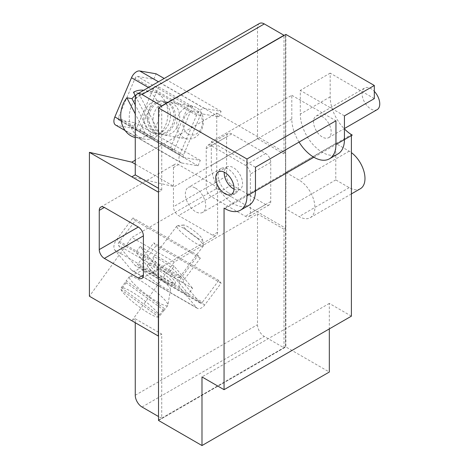<?xml version="1.0" encoding="UTF-8"?>
<svg xmlns="http://www.w3.org/2000/svg" width="469" height="469" viewBox="0 0 469 469"><rect width="100%" height="100%" fill="white"/><g stroke="black" fill="none" stroke-linecap="round" stroke-linejoin="round"><path stroke-width="0.35" stroke-dasharray="2.35 1.76" d="M197.402 238.07A12.1 2.052 -143 0 0 202.473 239.36A12.1 2.052 -143 0 0 188.081 226.873A12.1 2.052 -143 0 0 183.432 225.014A12.1 2.052 -143 0 0 186.568 229.998A12.1 2.052 -143 0 0 197.402 238.07M188.081 134.064A12.1 9.667 -80.2 0 0 201.295 128.025A12.1 9.667 -80.2 0 0 197.402 112.109A12.1 9.667 -80.2 0 0 184.182 118.141A12.1 9.667 -80.2 0 0 188.081 134.064M121.213 287.696L159.085 315.215A24.013 4.074 -143 0 0 130.804 291.296A24.013 4.074 -143 0 0 121.213 287.696L126.337 280.896L164.214 308.409A24.013 4.074 37 0 1 164.355 310.044A24.013 4.074 37 0 1 164.021 310.296L126.143 282.784A24.013 4.074 37 0 1 126.003 281.148A24.013 4.074 37 0 1 126.337 280.896M159.085 315.215L164.214 308.409M164.021 310.296L158.891 317.103L121.02 289.584L126.143 282.784M121.02 289.584A24.013 4.074 -143 0 0 149.3 313.503A24.013 4.074 -143 0 0 158.891 317.103M183.713 228.327A16.567 2.814 -143 0 0 177.346 225.777A16.567 2.814 -143 0 0 176.86 226.017A16.567 2.814 -143 0 0 182.564 233.451A16.567 2.814 -143 0 0 196.47 243.646A16.567 2.814 -143 0 0 203.323 245.955A16.567 2.814 -143 0 0 203.417 245.422A16.567 2.814 -143 0 0 183.713 228.327M135.57 96.245L153.228 130.189A24.013 19.176 -80.2 0 0 149.3 92.211A24.013 19.176 -80.2 0 0 144.135 90.329A24.013 19.176 -80.2 0 0 143.754 90.271M135.16 95.447A24.013 19.176 99.8 0 1 138.601 93.097L133.477 92.211M138.601 93.097L158.358 131.074A24.013 19.176 99.8 0 1 151.757 136.661L135.254 104.939M153.228 130.189L158.358 131.074M151.757 136.661L146.627 135.775L135.254 113.908M135.254 137.517A24.013 19.176 -80.2 0 0 135.969 137.657A24.013 19.176 -80.2 0 0 146.627 135.775M196.47 107.6A16.567 13.232 -80.2 0 0 192.906 106.299A16.567 13.232 -80.2 0 0 177.587 118.077A16.567 13.232 -80.2 0 0 183.713 137.657A16.567 13.232 -80.2 0 0 187.272 138.953A16.567 13.232 -80.2 0 0 202.596 127.181A16.567 13.232 -80.2 0 0 196.47 107.6M157.842 302.165A24.013 4.074 -143 0 0 167.773 305.507A24.013 4.074 -143 0 0 167.914 305.161A24.013 4.074 -143 0 0 158.786 294.092A24.013 4.074 -143 0 0 139.346 279.958A24.013 4.074 -143 0 0 129.714 276.376A24.013 4.074 -143 0 0 129.421 276.61A24.013 4.074 -143 0 0 137.687 287.386A24.013 4.074 -143 0 0 157.842 302.165M172.78 275.098A16.567 2.814 37 0 1 158.868 264.897A16.567 2.814 37 0 1 153.164 257.463A16.567 2.814 37 0 1 160.017 259.773A16.567 2.814 37 0 1 173.923 269.974A16.567 2.814 37 0 1 179.627 277.408A16.567 2.814 37 0 1 172.78 275.098M139.346 137.253A24.013 19.176 -80.2 0 0 144.516 139.129A24.013 19.176 -80.2 0 0 158.581 134.925A24.013 19.176 -80.2 0 0 164.525 100.477A24.013 19.176 -80.2 0 0 157.842 93.689A24.013 19.176 -80.2 0 0 152.677 91.807A24.013 19.176 -80.2 0 0 130.47 108.867A24.013 19.176 -80.2 0 0 139.346 137.253M160.017 133.571A16.567 13.232 99.8 0 1 153.891 113.985A16.567 13.232 99.8 0 1 169.215 102.213A16.567 13.232 99.8 0 1 172.78 103.508A16.567 13.232 99.8 0 1 178.9 123.095A16.567 13.232 99.8 0 1 163.581 134.867A16.567 13.232 99.8 0 1 160.017 133.571M150.76 272.061A16.567 2.814 37 0 1 164.173 281.81A16.567 2.814 37 0 1 170.47 289.449A16.567 2.814 37 0 1 163.523 287.38A16.567 2.814 37 0 1 149.13 276.745A16.567 2.814 37 0 1 144.112 269.587A16.567 2.814 37 0 1 150.76 272.061M167.081 282.655A16.567 2.814 37 0 1 153.17 272.46A16.567 2.814 37 0 1 147.465 265.026A16.567 2.814 37 0 1 154.319 267.336A16.567 2.814 37 0 1 168.23 277.531A16.567 2.814 37 0 1 173.935 284.964A16.567 2.814 37 0 1 167.081 282.655M155.743 265.442A16.567 2.814 -143 0 0 148.89 263.132A16.567 2.814 -143 0 0 154.594 270.566A16.567 2.814 -143 0 0 168.506 280.767A16.567 2.814 -143 0 0 175.359 283.077A16.567 2.814 -143 0 0 169.655 275.643A16.567 2.814 -143 0 0 155.743 265.442M202.444 302.147A2.404 1.384 -60 0 1 200.316 303.115A2.404 1.384 -60 0 1 200.093 302.927L183.449 282.942A2.404 1.384 -60 0 1 183.948 279.94L200.322 258.208L198.012 255.429L181.638 277.161A8.407 4.854 120 0 0 179.891 287.667L196.534 307.652A8.407 4.854 120 0 0 197.314 308.315A8.407 4.854 120 0 0 204.754 304.926L221.133 283.188L218.818 280.415L202.444 302.147L154.395 274.406L158.663 268.737L192.624 288.341L188.35 294.01L169.854 271.803L135.899 252.199L154.395 274.406L137.411 264.604A2.404 1.384 -60 0 1 135.289 265.571A2.404 1.384 -60 0 1 135.066 265.384L118.417 245.398A2.404 1.384 -60 0 1 118.921 242.397L135.295 220.659L132.985 217.886L116.605 239.618A8.407 4.854 120 0 0 114.858 250.124L131.502 270.109A8.407 4.854 120 0 0 132.287 270.771A8.407 4.854 120 0 0 139.727 267.377L156.101 245.645L153.791 242.872L137.411 264.604M183.948 279.94L169.854 271.803L174.128 266.134L192.624 288.341M158.663 268.737L140.167 246.53L135.899 252.199L118.921 242.397M174.128 266.134L140.167 246.53M195.532 188.128A14.41 8.319 60 0 1 204.941 200.82A14.41 8.319 60 0 1 202.737 212.363A14.41 8.319 60 0 1 195.532 211.654A14.41 8.319 60 0 1 186.123 198.956A14.41 8.319 60 0 1 188.327 187.412A14.41 8.319 60 0 1 195.532 188.128M228.303 192.736A14.41 8.319 -120 0 0 235.502 193.445A14.41 8.319 -120 0 0 237.713 181.902A14.41 8.319 -120 0 0 228.303 169.203A14.41 8.319 -120 0 0 221.098 168.494A14.41 8.319 -120 0 0 218.888 180.037A14.41 8.319 -120 0 0 228.303 192.736M163.523 101.914A16.567 13.232 99.8 0 1 168.131 106.598A16.567 13.232 99.8 0 1 164.033 130.37A16.567 13.232 99.8 0 1 150.76 131.971A16.567 13.232 99.8 0 1 145.425 110.18A16.567 13.232 99.8 0 1 163.523 101.914M154.319 132.586A16.567 13.232 99.8 0 1 148.192 113.006A16.567 13.232 99.8 0 1 163.517 101.228A16.567 13.232 99.8 0 1 167.081 102.529A16.567 13.232 99.8 0 1 173.208 122.11A16.567 13.232 99.8 0 1 157.883 133.882A16.567 13.232 99.8 0 1 154.319 132.586M168.506 102.775A16.567 13.232 -80.2 0 0 164.941 101.474A16.567 13.232 -80.2 0 0 149.617 113.252A16.567 13.232 -80.2 0 0 155.743 132.833A16.567 13.232 -80.2 0 0 159.308 134.128A16.567 13.232 -80.2 0 0 174.632 122.356A16.567 13.232 -80.2 0 0 168.506 102.775M183.948 157.525A2.404 1.384 -60 0 1 183.672 157.426A2.404 1.384 -60 0 1 183.449 155.098L200.093 115.89A2.404 1.384 -60 0 1 202.444 113.961L218.818 116.787L221.133 111.341L204.754 108.515A8.407 4.854 120 0 0 196.534 115.28L179.891 154.483A8.407 4.854 120 0 0 180.671 162.626A8.407 4.854 120 0 0 181.638 162.972L198.012 165.797L200.322 160.351L183.948 157.525L135.899 129.784L140.167 130.517L174.128 150.127L169.854 149.388L188.35 105.824L154.395 86.22L135.899 129.784L118.921 119.976A2.404 1.384 -60 0 1 118.639 119.882A2.404 1.384 -60 0 1 118.417 117.555L135.066 78.346A2.404 1.384 -60 0 1 137.411 76.418L153.791 79.238L156.101 73.797M202.444 113.961L188.35 105.824L192.624 106.563L174.128 150.127M140.167 130.517L158.663 86.953L154.395 86.22L137.411 76.418M192.624 106.563L158.663 86.953M115.644 125.076A8.407 4.854 120 0 0 116.605 125.422L132.985 128.248L135.295 122.802L118.921 119.976M206.231 148.62A7.205 4.157 60 0 1 207.72 145.32A7.205 4.157 60 0 1 211.32 145.677L245.281 165.287A7.205 4.157 60 0 1 250.376 174.105L250.376 213.319A7.205 4.157 60 0 1 248.881 216.619A7.205 4.157 60 0 1 245.281 216.262L211.32 196.652A7.205 4.157 60 0 1 206.231 187.834L206.231 148.62L226.603 136.854L226.603 176.068A7.205 4.157 -120 0 0 231.698 184.892L265.653 204.496A7.205 4.157 -120 0 0 269.259 204.853A7.205 4.157 -120 0 0 270.748 201.553L270.748 162.344A7.205 4.157 -120 0 0 265.653 153.521L231.698 133.917A7.205 4.157 -120 0 0 228.098 133.559A7.205 4.157 -120 0 0 226.603 136.854M198.012 255.429L132.985 217.886M200.322 258.208L135.295 220.659M218.818 280.415L153.791 242.872M221.133 283.188L156.101 245.645M173.46 167.539L173.46 206.753A7.205 4.157 -120 0 0 178.554 215.576L212.51 235.18A7.205 4.157 -120 0 0 216.115 235.538A7.205 4.157 -120 0 0 217.604 232.237L217.604 193.029A7.205 4.157 -120 0 0 212.51 184.206L178.554 164.596A7.205 4.157 -120 0 0 174.949 164.244A7.205 4.157 -120 0 0 173.46 167.539L178.554 164.596M221.133 111.341L164.197 78.47M218.818 116.787L153.791 79.238M200.322 160.351L135.295 122.802M198.012 165.797L132.985 128.248M135.254 322.719L135.254 318.797L131.859 320.761L174.298 261.948L257.504 213.905L257.504 324.683A9.603 5.546 -120 0 0 264.299 336.443L283.991 347.816L283.991 229.2L285.691 228.221L216.754 188.421L131.848 237.443L89.415 296.25M174.298 261.948L131.848 237.443M259.498 23.45A9.603 5.546 -120 0 0 257.504 27.847L257.504 138.619L174.298 186.662L131.859 176.848M216.754 188.421L216.754 113.135L135.254 160.187M135.254 164.121L174.298 186.662M216.754 113.135L285.691 152.935L283.991 153.914L283.991 35.492L161.741 106.076L161.741 190.185L158.516 192.044L158.516 107.934L158.516 420.06L161.741 418.201L158.516 416.536M285.691 228.221L285.691 152.935M283.991 229.2L257.504 213.905M161.741 418.395L283.991 347.816M135.254 318.797L161.741 334.092L161.741 418.201L285.521 346.738L285.521 34.612L283.991 35.492M158.516 420.06L158.516 335.951L161.741 334.092M161.741 190.185L158.516 188.321M161.741 106.076L158.516 107.934M257.504 138.619L283.991 153.914M158.516 335.951L158.516 192.044M360.356 188.743A22.33 12.892 60 0 1 349.194 187.635L335.781 179.891L335.781 143.426L349.194 151.17A22.33 12.892 60 0 1 351.398 152.624M335.781 143.426L285.691 172.34L285.861 34.413M335.781 179.891L285.861 208.91L285.861 172.44L299.105 180.084A22.33 12.892 -120 0 1 313.691 199.765A22.33 12.892 -120 0 1 310.273 217.657A22.33 12.892 -120 0 1 299.105 216.555L285.861 208.91L285.861 346.931L329.326 372.028M285.521 346.738L285.521 34.612M158.686 420.16L285.691 346.837M285.691 34.706L158.686 108.034M255.47 190.965L233.398 203.71A31.218 18.021 60 0 1 211.32 165.481L211.32 141.755L255.47 167.245M299.052 142.084A31.218 18.021 60 0 1 291.806 119.015L291.806 95.289L211.32 141.755M234.049 189.159A12.968 7.486 -120 0 0 239.876 189.453A12.968 7.486 -120 0 0 241.863 179.064A12.968 7.486 -120 0 0 233.398 167.638A12.968 7.486 -120 0 0 226.914 166.993A12.968 7.486 -120 0 0 224.252 172.187M158.516 420.453L285.861 346.931M351.398 316.153L329.326 303.408L329.326 328.898M329.326 303.408L201.987 376.929M351.398 135.582L351.398 134.603L224.059 208.125M351.398 134.603L352.248 135.09M344.439 139.598L322.367 152.343A31.218 18.021 60 0 1 300.295 114.114L300.295 90.388L344.439 115.878M291.806 95.289L335.951 120.779M224.903 208.611L233.398 203.71A31.218 18.021 -120 0 0 249.004 205.258M374.321 98.625L330.176 73.135L330.176 96.86A31.218 18.021 -120 0 0 344.439 128.934M330.176 73.135L300.295 90.388M313.878 157.244L322.367 152.343A31.218 18.021 -120 0 0 337.973 153.891M377.17 109.635A12.487 7.211 60 0 1 370.926 109.013A12.487 7.211 60 0 1 362.772 98.009A12.487 7.211 60 0 1 364.683 88.008A12.487 7.211 60 0 1 370.926 88.623A12.487 7.211 60 0 1 374.321 91.367M322.367 116.664A12.487 7.211 -120 0 0 316.124 116.042A12.487 7.211 -120 0 0 314.207 126.05A12.487 7.211 -120 0 0 322.367 137.054A12.487 7.211 -120 0 0 328.611 137.669A12.487 7.211 -120 0 0 330.522 127.662A12.487 7.211 -120 0 0 322.367 116.664M196.534 307.652L131.502 270.109M179.891 287.667L114.858 250.124M181.638 277.161L116.605 239.618M183.449 282.942L118.417 245.398M200.093 302.927L135.066 265.384M204.754 304.926L139.727 267.377M179.891 154.483L121.113 120.551M196.534 115.28L148.491 87.539M204.754 108.515L158.458 81.782M200.093 115.89L135.066 78.346M183.449 155.098L118.417 117.555M181.638 162.972L116.605 125.422M231.698 133.917L211.32 145.677M265.653 153.521L245.281 165.287M270.748 162.344L250.376 174.105M270.748 201.553L250.376 213.319M265.653 204.496L245.281 216.262M231.698 184.892L211.32 196.652M226.603 176.068L206.231 187.834M135.254 395.261L257.504 324.683M142.048 407.028L264.299 336.443M217.604 193.029L178.554 215.576M212.51 184.206L173.46 206.753M217.604 232.237L212.51 235.18M135.254 98.426L257.504 27.847M291.806 119.015L211.32 165.481M349.194 151.17L299.105 180.084M349.194 187.635L299.105 216.555M330.176 96.86L300.295 114.114M183.432 225.014L177.346 225.777M202.473 239.36L203.417 245.422M167.773 305.507L164.355 310.044M129.421 276.61L126.003 281.148M176.86 226.017L153.164 257.463M203.323 245.955L179.627 277.408M144.516 139.129L135.969 137.657M152.677 91.807L144.135 90.329M192.906 106.299L169.215 102.213M187.272 138.953L163.581 134.867M170.47 289.449L167.914 305.161M144.112 269.587L129.714 276.376M148.89 263.132L147.465 265.026M175.359 283.077L173.935 284.964M235.502 193.445L202.737 212.363M221.098 168.494L188.327 187.412M168.131 106.598L164.525 100.477M164.033 130.37L158.581 134.925M164.941 101.474L163.517 101.228M159.308 134.128L157.883 133.882M200.316 303.115L135.289 265.571M197.314 308.315L132.287 270.771M183.672 157.426L118.639 119.882M180.671 162.626L125.159 130.575M269.259 204.853L248.881 216.619M228.098 133.559L207.72 145.32M141.914 278.375L216.115 235.538M100.753 207.081L174.949 164.244M218.425 171.894L226.914 166.993M231.387 194.354L239.876 189.453M351.398 193.914L310.273 217.657M316.124 116.042L364.683 88.008M328.611 137.669L344.439 128.529"/><path stroke-width="0.7" d="M143.754 90.271A24.013 19.176 -80.2 0 0 133.477 92.211L135.57 96.245M135.254 104.939L132 98.683A24.013 19.176 99.8 0 1 135.16 95.447M135.254 113.908L126.876 97.798L132 98.683M126.876 97.798A24.013 19.176 -80.2 0 0 130.804 135.775A24.013 19.176 -80.2 0 0 135.254 137.517M164.197 78.47L156.101 73.797L139.727 70.971A8.407 4.854 120 0 0 131.502 77.731L114.858 116.939A8.407 4.854 120 0 0 115.644 125.076L125.159 130.575M158.516 416.536L142.048 407.028A9.603 5.546 60 0 1 135.254 395.261L135.254 322.719M158.516 192.044L158.346 336.05L89.415 296.25L89.415 152.343L131.848 162.157L135.254 164.121M104.353 258.413A7.205 4.157 60 0 1 99.258 249.59L99.258 210.376A7.205 4.157 60 0 1 100.753 207.081A7.205 4.157 60 0 1 104.353 207.439L138.314 227.043A7.205 4.157 60 0 1 143.408 235.866L143.408 275.074A7.205 4.157 60 0 1 141.914 278.375A7.205 4.157 60 0 1 138.314 278.017L104.353 258.413L143.408 235.866M158.346 192.143L131.859 176.848L135.254 174.89L135.254 98.426A9.603 5.546 60 0 1 137.247 94.029A9.603 5.546 60 0 1 142.048 94.504L161.741 106.076M161.741 105.877L283.991 35.298L264.299 23.925A9.603 5.546 -120 0 0 259.498 23.45L137.247 94.029M135.254 160.187L131.848 162.157M131.859 176.848L89.415 152.343M158.516 188.321L135.254 174.89M351.398 152.624A22.33 12.892 60 0 1 364.167 172.27A22.33 12.892 60 0 1 360.356 188.743L351.398 193.914M313.878 157.244L255.47 190.965L255.47 167.245L335.951 120.779L335.951 144.499A31.218 18.021 60 0 1 329.484 158.792A31.218 18.021 60 0 1 313.878 157.244A31.218 18.021 60 0 1 299.052 142.084M224.252 172.187A12.968 7.486 -120 0 0 233.398 188.808A12.968 7.486 -120 0 0 234.049 189.159M224.903 193.709A12.968 7.486 60 0 1 216.438 182.283A12.968 7.486 60 0 1 218.425 171.894A12.968 7.486 60 0 1 224.903 172.539A12.968 7.486 60 0 1 233.374 183.965A12.968 7.486 60 0 1 231.387 194.354A12.968 7.486 60 0 1 224.903 193.709M329.326 328.898L329.326 372.028L201.987 445.55L158.516 420.453L158.516 107.934L246.981 159.009L246.981 195.866A31.218 18.021 60 0 1 240.515 210.159A31.218 18.021 60 0 1 224.903 208.611L224.059 208.125L224.059 389.675L351.398 316.153L351.398 135.582M246.981 159.009L374.321 85.487L285.861 34.413L158.516 107.934M201.987 445.55L201.987 376.929L224.059 389.675M344.439 128.934A31.218 18.021 -120 0 0 352.248 135.09L344.439 139.598L344.439 115.878L374.321 98.625L374.321 85.487M240.515 210.159L249.004 205.258A31.218 18.021 -120 0 0 255.47 190.965L246.981 195.866M329.484 158.792L337.973 153.891A31.218 18.021 -120 0 0 344.439 139.598L335.951 144.499M374.321 91.367A12.487 7.211 60 0 1 377.17 109.635L344.439 128.529M121.113 120.551L114.858 116.939M148.491 87.539L131.502 77.731M158.458 81.782L139.727 70.971M99.258 249.59L138.314 227.043M138.314 278.017L143.408 275.074M99.258 210.376L104.353 207.439M142.048 94.504L264.299 23.925"/></g></svg>
